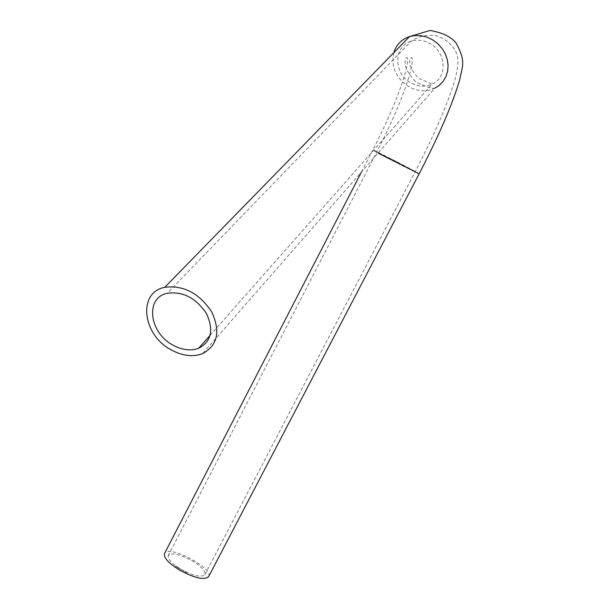 <?xml version="1.0" encoding="UTF-8"?>
<svg xmlns="http://www.w3.org/2000/svg" width="609" height="609" viewBox="0 0 609 609"><rect width="100%" height="100%" fill="white"/><g stroke="black" fill="none" stroke-linecap="round" stroke-linejoin="round"><path stroke-width="0.46" stroke-dasharray="3.04 2.28" d="M180.698 569.065L181.246 569.385L180.53 569.4M186.453 572.125L186.354 572.612M181.124 569.392C193.738 576.053 201.67 577.766 204.928 574.515C205.484 570.93 201.168 566.324 191.964 560.699C179.434 554.068 171.517 552.386 168.229 555.659C167.665 559.169 171.966 563.751 181.124 569.392M208.689 576.51C213.439 568.03 169.028 544.652 164.651 553.315M185.547 571.912L185.943 572.331L185.463 572.072M179.906 568.806L180.447 569.126L179.685 568.943M178.231 567.527L177.79 567.74L178.955 568.212L178.148 567.687M177.097 566.987L176.64 567.086M175.948 566.172L175.453 566.233M185.943 572.331L185.578 571.92M186.072 571.927L185.387 571.798M185.471 571.638L185.745 572.095M185.067 571.44L184.915 571.881M183.987 570.877L183.598 570.976M184.154 571.09L183.652 571.097M182.472 570.085L182.54 570.481M182.54 570.268L182.152 570.367M180.53 568.966L180.081 568.943L180.447 569.126M179.495 568.326L178.97 568.357M179.054 568.197L179.153 568.623M178.962 567.999L178.483 568.167M178.559 567.74L178.079 567.9M177.303 567.055L177.798 567.337L177.143 567.169M177.227 567.009L177.28 567.405M177.759 567.36L177.219 567.215M176.793 566.545L176.237 566.53M176.899 566.773L176.313 566.583M176.366 566.439L176.694 566.888L176.351 566.454M175.537 566.073L175.826 566.499M175.955 566.34L175.575 566.286M176.161 566.309L175.78 566.256M393.749 52.755C390.917 67.546 396.406 79.117 410.222 87.475C418.703 91.563 426.901 91.814 434.796 88.229L202.569 353.639M419.121 173.847L419.137 173.816C419.639 173.306 371.254 148.436 372.83 150.02L378.052 153.08M411.912 83.387C418.847 86.729 425.554 86.973 432.047 84.118C448.133 77.51 446.23 50.89 428.713 42.904C422.76 40.042 416.883 39.501 411.067 41.283C392.706 46.406 393.589 75.059 411.912 83.387M398.75 162.847L376.788 152.052C376.248 152.41 416.594 173.146 415.171 171.776L398.75 162.847M361.457 172.05L372.83 150.02C383.609 129.024 392.371 109.551 399.108 91.601C402.747 81.705 405.282 73.461 406.728 66.868C408 61.113 407.847 55.259 405.967 58.411C403.272 64.348 406.622 72.243 416.008 82.093C425.318 86.547 431.583 88.594 434.796 88.229M204.928 574.515L415.171 171.776C432.596 138.22 445.263 109.453 453.172 85.488C457.138 73.377 458.585 63.762 457.496 56.645C456.012 49.618 449.45 40.019 436.463 35.824C427.206 34.241 418.741 36.06 411.067 41.283L167.254 293.279M168.229 555.659L376.788 152.052C388.108 130.022 397.22 109.719 404.132 91.129C407.847 80.906 410.352 72.509 411.669 65.947C412.742 60.71 412.377 55.198 410.443 58.411C408.015 63.016 410.732 69.647 418.604 78.302L432.047 84.118L210.196 335.216"/><path stroke-width="0.91" d="M164.651 553.315L164.422 553.756C163.745 557.989 168.929 563.508 179.975 570.313C195.2 578.352 204.769 580.423 208.689 576.51L419.121 173.847M171.571 350.076C182.685 355.991 193.015 357.178 202.569 353.639C217.679 345.41 220.717 331.486 211.696 311.869C199.189 293.18 183.537 284.997 164.757 287.311C137.17 292.51 142.597 335.407 171.571 350.076M173.222 345.25C182.312 350.084 190.777 351.104 198.633 348.302C211.392 341.527 213.995 329.941 206.451 313.528C195.961 297.938 182.898 291.186 167.254 293.279C144.714 297.801 149.289 333.123 173.222 345.25M434.796 88.229L439.454 85.23L443.268 81.233L446.054 76.399L447.691 70.956L448.079 65.133L447.204 59.218L445.095 53.463L441.845 48.149L437.612 43.521L432.573 39.791L426.985 37.149L421.093 35.703L415.186 35.512L409.522 36.593C401.506 39.334 396.246 44.716 393.749 52.755M378.052 153.08L419.137 173.816C438.845 135.876 452.365 104.542 459.711 79.809C462.109 66.427 466.448 62.141 456.149 43.102C451.124 36.806 442.4 32.589 429.984 30.45L409.522 36.593L164.757 287.311M361.457 172.05L164.422 553.756M210.196 335.216L198.633 348.302"/></g></svg>
